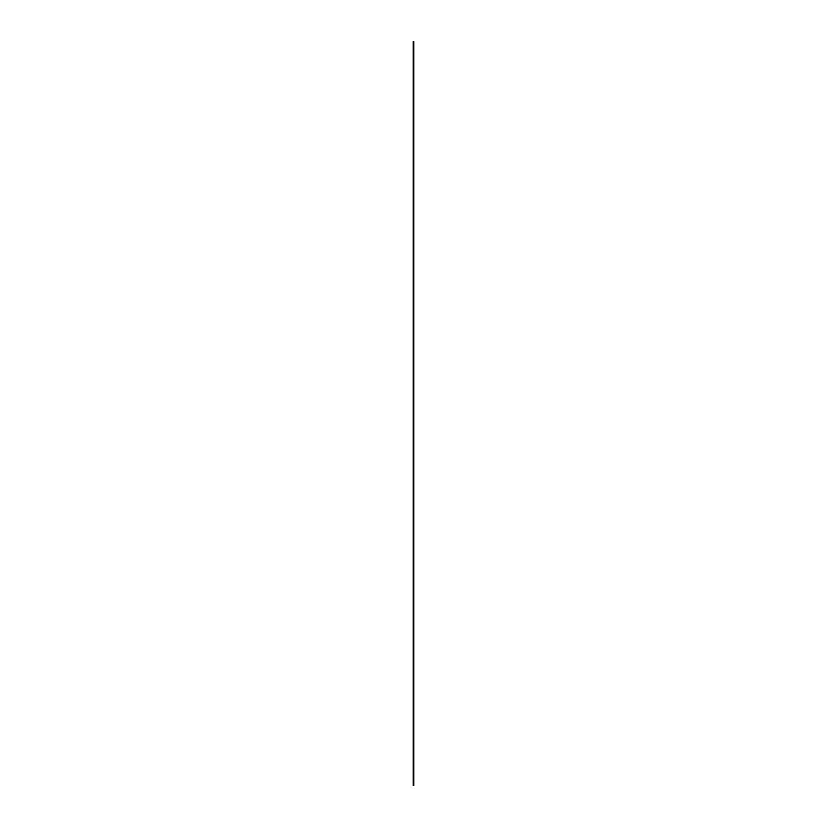 <?xml version="1.0" encoding="UTF-8"?>
<svg xmlns="http://www.w3.org/2000/svg" width="827" height="827" viewBox="0 0 827 827"><rect width="100%" height="100%" fill="white"/><g stroke="black" fill="none" stroke-linecap="round" stroke-linejoin="round"><path stroke-width="0.62" stroke-dasharray="4.13 3.1" d="M413.014 41.35L413.986 41.35M413.014 785.65L413.986 785.65M413.686 785.578L413.686 41.422M413.945 785.578L413.055 785.578L413.945 785.578L413.945 41.422L413.055 41.422L413.945 41.422M413.314 41.422L413.314 785.578M413.055 41.422L413.055 785.578"/><path stroke-width="1.24" d="M413.986 41.35L413.014 41.35L413.014 785.65L413.986 785.65L413.986 41.35"/></g></svg>
